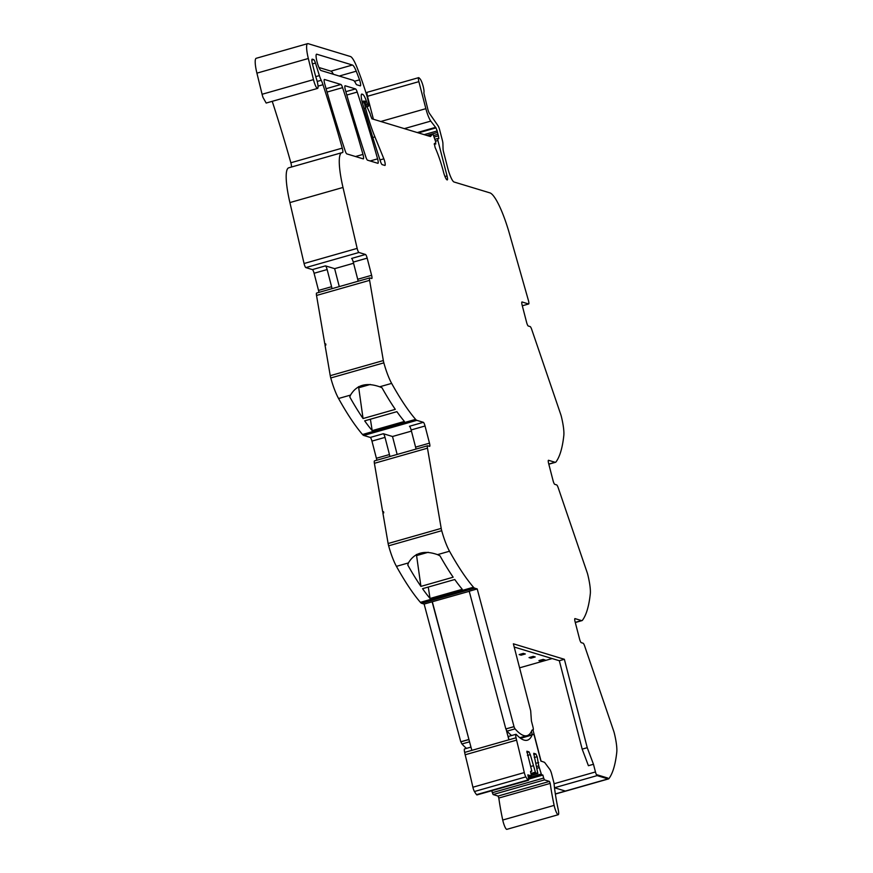 <?xml version="1.0" encoding="UTF-8"?>
<svg xmlns="http://www.w3.org/2000/svg" width="873" height="873" viewBox="0 0 873 873"><rect width="100%" height="100%" fill="white"/><g stroke="black" fill="none" stroke-linecap="round" stroke-linejoin="round"><path stroke-width="1.31" d="M582.182 749.132L587.245 747.692L593.465 764.268L588.413 765.708L582.182 749.132L559.32 660.73L564.373 659.29L513.368 643.805L530.686 710.753L531.406 720.934L532.945 726.882A3.568 0.698 74.1 0 1 533.13 730.057A3.568 0.698 74.1 0 1 533.043 730.057L532.072 730.134M514.208 647.035L559.32 660.73M555.381 794.048A17.864 3.47 74.1 0 0 555.392 794.048L608.481 778.923A17.864 3.47 74.1 0 0 608.918 778.607A267.967 52.118 -105.9 0 0 616.12 757.218A267.967 52.118 -105.9 0 0 616.644 753.377A267.967 52.118 -105.9 0 0 616.764 752.297A267.967 52.118 -105.9 0 0 616.764 752.264A26.801 5.216 -105.9 0 0 614.363 733.364A5.358 1.048 74.1 0 0 613.675 731.017L584.714 646.184A4.463 0.873 74.1 0 0 583.109 643.215L581.222 642.648A3.579 0.698 -105.9 0 1 579.552 638.971L575.111 621.805A3.568 0.698 74.1 0 1 574.914 618.608A3.568 0.698 74.1 0 1 575.012 618.608L581.549 620.594A17.864 3.47 74.1 0 0 581.996 620.605A17.864 3.47 74.1 0 0 582.433 620.288A267.967 52.118 -105.9 0 0 589.646 598.9A267.967 52.118 -105.9 0 0 590.159 595.059A267.967 52.118 -105.9 0 0 590.29 593.946A26.801 5.216 -105.9 0 0 587.878 575.045A5.358 1.048 74.1 0 0 587.202 572.699L558.24 487.865A4.463 0.873 74.1 0 0 556.636 484.897L554.748 484.329A3.579 0.698 -105.9 0 1 553.067 480.652L548.637 463.487A3.579 0.698 74.1 0 1 548.44 460.289A3.579 0.698 74.1 0 1 548.528 460.289L555.064 462.275A17.864 3.47 74.1 0 0 555.512 462.286A17.864 3.47 74.1 0 0 555.959 461.97A267.967 52.118 -105.9 0 0 563.161 440.581A267.967 52.118 -105.9 0 0 563.674 436.74A267.967 52.118 -105.9 0 0 563.805 435.66A267.967 52.118 -105.9 0 0 563.805 435.627A26.801 5.216 -105.9 0 0 561.404 416.727A5.358 1.048 74.1 0 0 560.717 414.38L531.755 329.547A4.463 0.873 74.1 0 0 530.151 326.578L528.263 326.011A3.579 0.698 -105.9 0 1 526.594 322.333L522.152 305.168A3.579 0.698 74.1 0 1 521.956 301.971A3.579 0.698 74.1 0 1 522.043 301.971L528.612 303.968A3.568 0.698 74.1 0 0 528.7 303.968A3.568 0.698 74.1 0 0 528.394 300.356L509.396 233.517A44.665 8.686 74.1 0 0 489.917 192.878L454.047 181.999A13.401 2.608 -105.9 0 1 447.773 168.227L443.56 151.924A4.463 0.873 -105.9 0 1 443.058 148.945L442.906 143.478A4.463 0.873 -105.9 0 0 442.415 140.498L439.676 129.935A4.463 0.873 -105.9 0 0 438.05 125.788L429.451 113.403A4.463 0.873 -105.9 0 1 427.825 109.256L423.841 92.909A7.595 1.473 -105.9 0 0 423.045 85.892A7.595 1.473 -105.9 0 0 420 78.832L418.975 77.806A4.463 0.873 74.1 0 0 418.636 77.653A4.463 0.873 74.1 0 0 418.876 81.647L425.86 108.667A13.401 2.608 74.1 0 0 430.76 121.107L435.987 127.873L418.363 132.892M593.465 764.268L595.462 771.95A3.568 0.698 74.1 0 0 597.132 775.606L554.497 787.752L565.366 791.058L608.023 778.912A17.864 3.47 74.1 0 0 608.481 778.923M363.954 101.006L362.066 101.541L364.336 101.072L370.119 113.676A4.463 0.873 74.1 0 1 370.447 115.149L371.898 118.793L430.225 136.483A8.948 1.746 -105.9 0 0 430.454 136.494A8.948 1.746 -105.9 0 0 430.662 136.352L432.2 134.431A8.992 1.746 -105.9 0 1 432.397 134.289A8.992 1.746 -105.9 0 1 433.215 134.737L435.725 141.895L435.54 143.718A14.361 2.794 -105.9 0 0 434.656 143.39A14.361 2.794 -105.9 0 0 434.328 143.619L435.103 147.472A35.728 6.951 -105.9 0 1 443.549 172.167A7.508 1.462 -105.9 0 0 446.398 179.281A8.043 1.56 74.1 0 0 447.063 179.871L447.183 179.914A4.463 0.873 -105.9 0 0 447.292 179.914A4.463 0.873 -105.9 0 0 447.052 175.92L444.968 176.51M418.636 77.653L367.227 92.287A4.463 0.873 74.1 0 0 367.478 96.281L373.415 119.252M424.147 134.638L437.198 130.928L435.987 127.873M437.198 130.928A4.463 0.873 74.1 0 0 437.526 132.445L437.995 134.256A4.463 0.873 74.1 0 0 438.464 135.817L438.813 138.6L437.766 138.469L437.886 140.466L447.052 175.92M435.529 141.131L437.886 140.466M363.997 100.984L365.514 108.088L364.041 108.503M361.531 94.219L361.946 94.098A8.937 1.735 74.1 0 0 361.717 94.088A8.937 1.735 74.1 0 0 362.524 103.276A312.621 60.804 74.1 0 0 380.486 161.45A4.463 0.873 -105.9 0 0 382.156 164.615L384.851 165.434A4.463 0.873 74.1 0 0 384.96 165.434A4.463 0.873 74.1 0 0 383.858 158.821L374.932 136.908A49.128 9.559 -105.9 0 1 365.514 108.088M363.223 158.864L346.81 153.888A4.463 0.873 -105.9 0 1 345.13 150.723A312.621 60.804 74.1 0 1 324.745 83.95A4.463 0.873 74.1 0 1 324.385 79.487A4.463 0.873 74.1 0 1 324.494 79.487L340.917 84.474A4.463 0.873 74.1 0 1 342.587 87.638A312.621 60.804 74.1 0 1 362.961 154.412A4.463 0.873 -105.9 0 1 363.332 158.875A4.463 0.873 -105.9 0 1 363.223 158.864M377.856 163.306L367.522 160.174A4.463 0.873 -105.9 0 1 365.852 157.009A312.621 60.804 74.1 0 1 345.446 90.235A4.463 0.873 74.1 0 1 345.075 85.761A4.463 0.873 74.1 0 1 345.195 85.772L355.54 88.915A4.463 0.873 74.1 0 1 357.21 92.08A312.621 60.804 74.1 0 1 377.594 158.842A4.463 0.873 -105.9 0 1 377.965 163.316A4.463 0.873 -105.9 0 1 377.856 163.306M361.946 94.098L362.644 94.306A10.727 2.084 74.1 0 1 366.333 100.952L368.275 106.342L369.104 105.153L367.304 97.219A4.474 0.873 74.1 0 0 367.042 96.259A84.877 16.511 74.1 0 0 364.979 89.712A84.856 16.5 -105.9 0 0 356.817 66.937A22.327 4.343 -105.9 0 0 350.4 56.505L308.093 43.661A17.864 3.47 -105.9 0 0 307.634 43.65L256.236 58.284A17.864 3.47 -105.9 0 0 256.913 73.146L262.086 94.273L313.483 79.629L308.322 58.502A17.864 3.47 -105.9 0 1 307.634 43.65M311.836 60.128L313.68 59.604A4.463 0.873 -105.9 0 1 315.459 63.074L312.425 63.936L315.088 74.249A13.401 2.608 -105.9 0 0 316.375 78.603A8.043 1.56 -105.9 0 1 317.586 88.413A8.043 1.56 -105.9 0 1 314.378 82.76A8.043 1.56 -105.9 0 1 313.483 79.629M317.586 88.413L266.178 103.047L262.98 97.394A8.043 1.56 -105.9 0 1 262.086 94.273M312.436 63.969A5.358 1.048 -105.9 0 1 312.141 59.168A5.358 1.048 -105.9 0 1 312.283 59.178L312.032 59.244M313.68 59.604L312.283 59.178M272.234 101.323A312.621 60.804 74.1 0 1 290.851 162.76L342.249 148.126A312.621 60.804 74.1 0 0 322.988 84.725A9.374 1.822 -105.9 0 0 321.231 80.294A8.926 1.735 -105.9 0 1 319.387 75.591L315.459 63.074M290.851 162.76A4.463 0.873 -105.9 0 1 291.44 165.739A4.463 0.873 -105.9 0 1 291.375 167.059M342.249 148.126A4.463 0.873 -105.9 0 1 342.62 152.589A4.463 0.873 -105.9 0 1 342.609 152.589A44.665 8.686 -105.9 0 1 342.292 152.622A44.665 8.686 -105.9 0 0 341.845 152.688L288.756 167.802A44.665 8.686 -105.9 0 0 289.901 202.58L304.066 263.515A3.568 0.698 74.1 0 0 305.845 267.596L312.414 269.593A3.579 0.698 -105.9 0 1 314.084 273.26L318.525 290.436A3.579 0.698 -105.9 0 1 318.896 292.4M304.066 263.515L357.155 248.39L342.991 187.455A44.665 8.686 -105.9 0 1 341.845 152.688M357.155 248.39A3.568 0.698 74.1 0 0 358.934 252.483L365.503 254.48L351.601 258.441A3.579 0.698 74.1 0 1 353.27 262.107L367.173 258.146A3.579 0.698 74.1 0 0 365.503 254.48M331.958 288.679A3.579 0.698 -105.9 0 0 331.587 286.715L327.146 269.55A3.579 0.698 -105.9 0 0 325.476 265.872L334.643 268.655L353.565 263.264M367.173 258.146L371.614 275.311L357.712 279.273L353.27 262.107M371.614 275.311A3.579 0.698 -105.9 0 1 371.811 278.509A3.579 0.698 -105.9 0 1 371.712 278.509L369.825 277.93A4.463 0.873 74.1 0 0 369.716 277.93A4.463 0.873 74.1 0 0 369.606 280.342L383.334 360.56A5.358 1.048 74.1 0 0 383.847 362.852A26.801 5.216 -105.9 0 0 391.639 383.389L379.668 386.794C366.322 382.123 356.61 384.884 350.531 395.087L349.767 396.931A267.967 52.118 -105.9 0 0 363.059 418.538L395.294 409.361A267.967 52.118 -105.9 0 1 381.992 387.754L379.668 386.794M357.712 279.273A3.579 0.698 -105.9 0 1 358.083 281.248M316.735 293.055A4.463 0.873 74.1 0 0 316.626 293.044A4.463 0.873 74.1 0 0 316.528 295.456L324.843 344.093L325.684 343.853L325.88 345.01L325.04 345.25L330.245 375.674A5.358 1.048 74.1 0 0 330.769 377.965L383.847 362.852M391.639 383.389A267.967 52.118 -105.9 0 0 415.613 419.378L362.524 434.503A267.967 52.118 -105.9 0 1 338.56 398.503A26.801 5.216 -105.9 0 1 330.769 377.965M404.417 421.452L372.193 430.629A267.967 52.118 -105.9 0 1 364.674 420.851L396.899 411.663A267.967 52.118 -105.9 0 0 404.417 421.452M362.524 434.503A17.864 3.47 74.1 0 0 363.746 435.452L370.283 437.438A3.579 0.698 -105.9 0 1 371.953 441.105L376.394 458.27A3.579 0.698 -105.9 0 1 376.765 460.246M415.613 419.378A17.864 3.47 74.1 0 0 416.836 420.339L423.372 422.314L409.47 426.275A3.579 0.698 74.1 0 1 411.139 429.953L425.042 425.991A3.579 0.698 74.1 0 0 423.372 422.314M389.827 456.524A3.579 0.698 -105.9 0 0 389.456 454.549L385.015 437.384A3.579 0.698 -105.9 0 0 383.345 433.717L392.512 436.5L411.434 431.109M425.042 425.991L429.483 443.157L415.581 447.118L411.139 429.953M429.483 443.157A3.579 0.698 -105.9 0 1 429.68 446.354A3.579 0.698 -105.9 0 1 429.581 446.354L427.694 445.776A4.463 0.873 74.1 0 0 427.584 445.776A4.463 0.873 74.1 0 0 427.475 448.187L441.203 528.394A5.358 1.048 74.1 0 0 441.716 530.697A26.801 5.216 -105.9 0 0 449.519 551.223A267.967 52.118 74.1 0 0 449.54 551.278A267.967 52.118 74.1 0 0 450.293 552.631A267.967 52.118 74.1 0 0 453.054 557.465A267.967 52.118 74.1 0 0 473.482 587.223A17.864 3.47 74.1 0 0 474.705 588.173L477.215 588.937L469.216 591.217L505.838 728.944L514.033 726.685L477.215 588.937M415.581 447.118A3.579 0.698 -105.9 0 1 415.952 449.082M374.604 460.9A4.463 0.873 74.1 0 0 374.495 460.889A4.463 0.873 74.1 0 0 374.397 463.301L382.712 511.938L383.553 511.698L383.749 512.855L382.909 513.095L388.114 543.519A5.358 1.048 74.1 0 0 388.638 545.811L441.716 530.697M449.519 551.223L437.537 554.639C424.191 549.957 414.479 552.718 408.4 562.932L396.429 566.348A26.801 5.216 -105.9 0 1 388.638 545.811M408.4 562.932L407.778 565.038A267.967 52.118 74.1 0 0 420.928 586.383L453.163 577.206A267.967 52.118 74.1 0 1 440.014 555.861L437.537 554.639M396.429 566.348A267.967 52.118 74.1 0 0 420.393 602.337A17.864 3.47 74.1 0 0 421.615 603.298L424.125 604.061L469.238 591.327M430.062 598.474L462.286 589.297A267.967 52.118 74.1 0 1 454.768 579.508L422.543 588.686A267.967 52.118 74.1 0 0 430.062 598.474L428.261 587.06M513.848 726.663L505.838 728.944M514.033 726.685A3.623 0.709 74.1 0 0 515.07 728.857A131.31 25.535 74.1 0 0 515.135 728.933A131.31 25.535 74.1 0 0 527.096 735.655A131.31 25.535 74.1 0 0 531.864 730.472A13.401 2.608 -105.9 0 1 532.355 729.937A13.401 2.608 -105.9 0 1 532.694 729.959M432.135 601.781L471.835 750.365L508.904 739.802L506.024 728.966A3.623 0.709 74.1 0 0 507.071 731.138A131.31 25.535 74.1 0 0 511.611 735.524M587.245 747.692L564.373 659.29M519.588 667.834L552.162 658.558M533.01 730.101L541.107 761.289M360.287 85.849L356.708 84.757A4.463 0.873 -105.9 0 1 355.857 83.644A13.401 2.608 -105.9 0 0 353.314 80.327L321.002 70.517A8.49 1.648 -105.9 0 1 317.161 62.31A8.49 1.648 -105.9 0 1 316.572 54.202A8.49 1.648 -105.9 0 1 316.779 54.213L352.43 65.028A13.401 2.608 -105.9 0 1 356.239 71.204A75.209 14.623 -105.9 0 1 359.534 79.836A4.463 0.873 -105.9 0 1 360.407 85.849A4.463 0.873 -105.9 0 1 360.287 85.849M352.43 65.028L330.943 71.15L318.961 67.516M330.943 71.15A13.401 2.608 -105.9 0 1 333.388 74.281M523.364 653.386L525.328 653.975L521.116 655.176L519.151 654.586L523.364 653.386M529.038 657.587L531.002 658.177L535.214 656.976L533.261 656.387L529.038 657.587M538.925 660.588L543.148 659.388L545.101 659.977L540.889 661.177L538.925 660.588M339.281 286.595L334.643 268.655M325.509 345.119L324.843 344.093M358.552 386.641L363.059 418.538M359.021 387.667L370.316 384.447M372.193 430.629L370.392 419.215M397.15 454.44L392.512 436.5M383.378 512.964L382.712 511.938M416.421 554.475L420.928 586.372M416.89 555.501L428.207 552.282M424.136 604.061L460.758 741.777L468.757 739.496M531.45 731.378L532.279 734.575M520.843 654.106L521.116 655.176M530.729 657.107L531.002 658.177M540.616 660.108L540.889 661.177M466.531 748.368A131.299 25.535 -105.9 0 1 461.981 743.971A3.568 0.698 74.1 0 1 460.944 741.81L468.954 739.529L432.331 601.835M597.132 775.606L596.903 774.755L607.804 778.05L596.903 774.755L597.132 775.606L554.497 787.752L565.366 791.058L608.023 778.912L607.804 778.05L608.023 778.912L597.132 775.606M531.242 774.1L535.596 772.856L530.282 754.632L529.027 751.882L526.866 751.227L531.821 771.165L530.533 771.317L531.406 775.922L527.849 774.853L528.383 777.407A4.234 0.818 -105.9 0 1 528.394 780.287A4.234 0.818 -105.9 0 1 527.958 780.004A35.498 6.908 -105.9 0 1 525.841 776.883A4.234 0.818 -105.9 0 1 524.291 772.583A339.652 66.053 -105.9 0 0 516.576 740.129A7.606 1.484 -105.9 0 1 516.118 738.045A7.606 1.484 -105.9 0 1 516.074 737.761A4.463 0.873 -105.9 0 1 515.954 734.291A4.463 0.873 -105.9 0 1 516.336 734.488A131.299 25.535 -105.9 0 0 517.7 735.874A131.299 25.535 -105.9 0 0 527.357 740.195A131.299 25.535 -105.9 0 0 532.126 735.001A13.401 2.608 -105.9 0 1 532.617 734.477A13.401 2.608 -105.9 0 1 532.956 734.488L534.09 734.826L540.867 761.016L544.392 762.282A4.234 0.818 -105.9 0 1 544.774 762.631L549.794 769.364A4.911 0.96 -105.9 0 1 551.66 774.024L553.613 781.597A4.911 0.96 -105.9 0 1 553.853 782.59A4.922 0.96 -105.9 0 1 554.126 784.314A71.008 13.815 -105.9 0 0 554.202 785.1L554.366 786.606A71.008 13.815 -105.9 0 0 554.519 787.937L554.715 789.498A71.008 13.815 -105.9 0 0 554.901 790.883L555.13 792.498A71.008 13.815 -105.9 0 0 555.337 793.928L555.599 795.598A71.008 13.815 -105.9 0 0 555.839 797.071L556.123 798.784A71.008 13.815 -105.9 0 0 556.385 800.301L556.712 802.047A71.008 13.815 -105.9 0 0 557.007 803.596L557.356 805.397A71.008 13.815 -105.9 0 0 557.672 806.968L558.054 808.802A71.008 13.815 -105.9 0 0 558.185 809.435A7.595 1.473 -105.9 0 1 558.24 814.716L506.831 829.35A7.595 1.473 -105.9 0 1 502.728 820.031A86.198 16.762 -105.9 0 1 498.81 798.042L498.068 796.056L493.103 794.55L491.75 790.72M528.394 780.287L476.996 794.921A4.234 0.818 -105.9 0 1 476.56 794.648A35.498 6.908 -105.9 0 1 474.432 791.516A4.234 0.818 -105.9 0 1 472.893 787.228A339.652 66.053 -105.9 0 0 465.167 754.774A7.606 1.484 -105.9 0 1 464.72 752.679A7.606 1.484 -105.9 0 1 464.665 752.395A4.463 0.873 -105.9 0 1 464.556 748.925L470.962 747.102M531.406 775.922L528.252 776.806L531.406 775.922M535.596 772.856L537.823 773.533L531.493 775.333L537.844 773.533L533.73 753.312L535.891 753.966L537.146 756.716L538.761 765.905L541.293 774.035L528.438 777.69M528.558 778.41L541.631 774.689L541.293 774.035M541.631 774.689L542.886 775.071L543.661 778.072L492.263 792.706M558.24 814.716A7.595 1.473 -105.9 0 1 554.137 805.386A86.198 16.762 -105.9 0 1 550.219 783.397L549.466 781.411L544.501 779.905L543.661 778.072M528.634 779.131L542.886 775.071M536.96 768.262L539.198 767.618M536.611 766.516L538.761 765.905M535.782 763.329L538.641 762.511M534.287 757.535L537.146 756.716M533.774 754.567L535.891 753.966M530.926 766.429L533.163 765.796M527.423 755.451L530.282 754.632M526.91 752.482L529.027 751.882M516.074 737.761L508.904 739.802A4.463 0.873 -105.9 0 1 508.795 736.332L515.954 734.291M471.835 750.365L464.665 752.395M520.93 737.412L521.29 738.765M555.337 793.917L565.366 791.058M575.263 622.384L581.549 620.594M548.779 464.065L555.064 462.275M528.7 303.968L522.316 305.79L528.612 303.968M367.478 96.281L418.876 81.647M425.86 108.667L380.814 121.489M404.341 128.637L430.76 121.107M435.169 127.469L417.294 132.565M417.785 132.707L435.409 127.698M426.886 135.479L437.526 132.445M437.995 134.256L433.816 135.457M434.438 136.963L438.464 135.817M436.958 138.709L435.038 139.254L436.958 138.709M435.54 143.718L434.252 144.078M435.703 143.849L434.252 144.263M432.2 134.431L427.683 135.719M362.459 103.047L364.085 102.578M374.932 136.908L372.793 137.508M379.984 159.923L383.858 158.821M361.313 94.688L362.644 94.306M364.652 101.432L366.333 100.952M365.056 102.305L366.605 101.857M367.173 104.04L365.743 104.454M368.275 106.342L366.496 106.844L368.199 106.331M308.322 58.502L256.913 73.146M315.753 76.628L319.387 75.591M321.231 80.294L317.205 81.44M322.988 84.725L318.023 86.132M342.991 187.455L289.901 202.58M305.845 267.596L358.934 252.483M325.476 265.872L312.414 269.593M316.528 295.456L369.606 280.342M330.245 375.674L383.334 360.56M350.531 395.087L338.56 398.503M363.746 435.452L416.836 420.339M383.345 433.717L370.283 437.438M374.397 463.301L427.475 448.187M388.114 543.519L441.203 528.394M420.393 602.337L473.482 587.223M421.615 603.298L474.705 588.173M507.071 731.138L515.07 728.857M554.06 783.747L595.462 771.95M326.087 88.697L340.917 84.474M327.059 92.069L342.587 87.638M355.507 156.529L362.961 154.412M345.85 91.665L355.54 88.915M346.81 95.037L357.21 92.08M370.141 160.97L377.594 158.842M356.239 71.204L339.226 76.049M359.534 79.836L354.427 81.287M327.146 269.55L314.084 273.26M331.587 286.715L318.525 290.436M385.015 437.384L371.953 441.105M389.456 454.549L376.394 458.27M461.981 743.971L469.565 741.81M531.908 730.385L533.043 730.057M554.137 805.386L502.728 820.031M550.219 783.397L498.81 798.042M549.466 781.411L498.068 796.056M493.103 794.55L544.501 779.905M535.258 772.212L531.068 773.402M527.958 780.004L476.56 794.648M525.841 776.883L474.432 791.516M524.291 772.583L472.893 787.228M516.576 740.129L465.167 754.774M532.126 735.001L521.126 738.143M575.296 622.514L581.996 620.605M548.811 464.196L555.512 462.286M435.845 143.903L434.263 144.351M432.397 134.289L427.53 135.675M316.626 293.044L369.716 277.93M374.495 460.889L427.584 445.776M531.886 730.417L533.13 730.057M519.817 737.729L527.096 735.655M532.617 734.477L521.028 737.772"/></g></svg>
